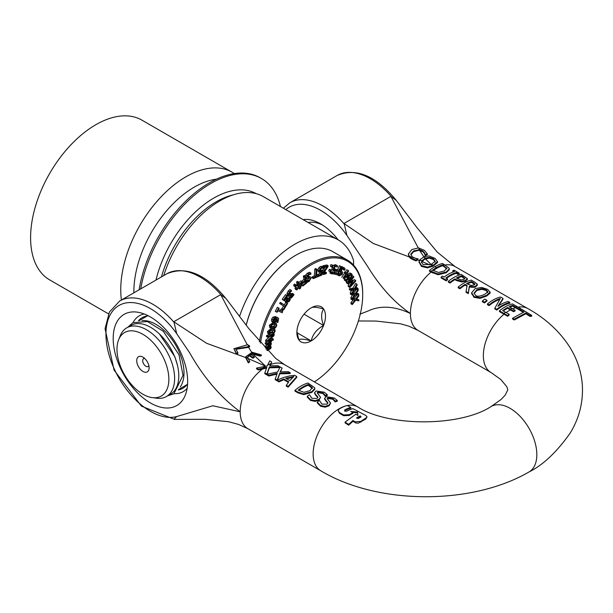 <?xml version="1.0" encoding="UTF-8"?>
<svg xmlns="http://www.w3.org/2000/svg" width="613" height="613" viewBox="0 0 613 613"><rect width="100%" height="100%" fill="white"/><g stroke="black" fill="none" stroke-linecap="round" stroke-linejoin="round"><path stroke-width="0.92" d="M142.921 371.44A8.758 5.057 60 0 1 136.73 360.712A8.758 5.057 60 0 1 142.921 357.134A8.758 5.057 60 0 1 149.12 367.861A8.758 5.057 60 0 1 142.921 371.44M144.668 358.429A4.536 2.621 -120 0 0 143.641 358.636A4.536 2.621 -120 0 0 142.952 362.268A4.536 2.621 -120 0 0 145.909 366.267A4.536 2.621 -120 0 0 148.177 366.49A4.536 2.621 -120 0 0 148.867 365.7M152.177 397.607L156.583 398.205A39.661 22.896 -120 0 0 166.407 396.527A39.661 22.896 -120 0 0 174.621 378.367A39.661 22.896 -120 0 0 157.303 338.46A39.661 22.896 -120 0 0 126.745 327.832A39.661 22.896 -120 0 0 120.378 335.495L118.692 339.61A36.68 21.179 60 0 1 161.265 353.701A36.68 21.179 60 0 1 152.177 397.607A36.68 21.179 60 0 1 142.921 394.236A36.68 21.179 60 0 1 118.692 339.61M126.745 327.832L130.921 325.419A39.661 22.896 60 0 1 161.48 336.047A39.661 22.896 60 0 1 178.789 375.961A39.661 22.896 60 0 1 170.575 394.113L166.407 396.527M180.276 386.941A39.661 22.896 -120 0 0 184.007 372.949A39.661 22.896 -120 0 0 155.963 324.377A39.661 22.896 -120 0 0 141.978 320.614M353.578 265.1L353.578 260.64A86.701 50.051 120 0 0 338.23 239.882A86.701 50.051 120 0 0 239.614 316.239M163.755 275.582A86.701 50.051 -60 0 1 263.23 196.581L338.23 239.882M308.239 222.565A40.764 23.539 60 0 1 322.66 225.117M249.629 361.18L247.468 357.494L245.683 356.835L248.326 362.145A34.956 20.183 -60 0 1 249.629 361.18L249.629 361.946A34.021 19.639 120 0 0 248.326 362.919L248.326 362.145M247.468 357.609L249.016 354.812A220.435 127.266 -120 0 0 252.893 357.486L254.196 356.735A220.435 127.266 60 0 1 250.319 354.061L252.939 353.394L260.065 355.356A34.88 20.137 -60 0 1 261.368 354.896L252.15 352.253L252.939 353.394M252.15 352.253L245.683 356.835M254.196 356.735L254.196 357.494L252.893 358.245A221.354 127.803 60 0 1 249.016 355.571L249.016 354.812M252.893 358.245L252.893 357.486M249.016 355.571L247.468 358.23M261.368 354.896L261.368 355.678A33.96 19.608 120 0 0 260.065 356.13L260.065 355.356M260.065 356.13L252.908 354.153L250.319 354.82M248.326 362.919L245.621 357.509M324.614 398.35L327.894 402.956L326.997 404.182L321.909 404.12L319.45 400.45A37.814 21.83 120 0 0 317.273 402.113L320.538 405.431L325.128 406.411L329.081 405.032L330.537 403.055L327.235 398.619L328.116 397.699L332.859 398.481L335.211 401.17A37.814 21.83 -60 0 1 337.28 400.45L334.246 397.975L326.131 396.726L324.614 398.35L324.614 399.178L324.614 398.488M337.28 400.45L337.28 401.224A36.895 21.302 120 0 0 335.211 401.929L335.211 401.17M335.211 401.929L335.081 401.094M335.081 401.86L332.859 399.255L328.116 398.458L327.334 399.025M327.809 403.323L324.614 399.109M325.618 400.994L325.618 400.235M330.537 403.055L329.081 405.791L325.128 407.178L320.538 406.212L317.273 402.879L317.273 402.113M268.831 375.248L277.26 373.302L275.237 378.941L278.969 381.094L283.796 378.987L288.777 381.861L286.309 385.339L288.141 386.397L296.784 376.543L294.654 375.309L289.719 375.899L283.444 377.524L277.222 380.075L279.758 373.095L290.263 372.781L288.394 371.7L280.118 371.838L282.118 368.076L280.126 366.926L277.643 371.968L266.954 374.168L268.831 375.248L268.831 376.022L266.954 374.941L266.954 374.168M276.946 374.106L268.831 376.022M288.371 382.382L283.796 379.738L278.969 381.876L275.237 379.715L275.237 378.941M278.969 381.876L278.969 381.094M283.796 379.738L283.796 378.987M296.784 376.543L296.784 377.324L288.141 387.171L286.309 386.113L286.309 385.339M288.141 387.171L288.141 386.397M293.903 376.451L289.78 380.619L285.75 378.29L293.903 376.451M290.263 372.781L290.263 373.555L279.758 373.846L277.52 379.937M279.758 373.846L279.758 373.095M282.118 368.076L280.486 371.807M292.845 377.363L286.593 378.78M519.671 309.389L524.046 311.971L512.552 318.247A793.03 457.857 -120 0 0 514.284 319.197L525.785 313.013L530.161 315.695A38.642 22.313 -60 0 1 531.701 315.35L521.219 308.975A37.899 21.884 120 0 0 519.671 309.389L519.671 310.163L523.195 312.239M531.701 315.35L531.701 316.147A37.7 21.769 120 0 0 530.161 316.477L525.785 313.795L514.284 319.963A773.391 446.517 60 0 1 512.552 319.021L512.552 318.247M514.284 319.963L514.284 319.197M525.785 313.795L525.785 313.013M530.161 316.477L530.161 315.695M442.448 276.111A37.814 21.83 120 0 0 441.115 277.153L446.172 280.072A37.814 21.83 -60 0 1 447.498 279.022L445.843 278.064A37.814 21.83 -60 0 1 456.218 272.57L457.88 273.528A37.814 21.83 -60 0 1 459.214 273.176L454.156 270.256A37.814 21.83 120 0 0 452.831 270.617L454.486 271.574A37.814 21.83 120 0 0 444.111 277.068L442.448 276.111M447.498 279.022L447.498 279.789A36.895 21.302 120 0 0 446.172 280.846L441.115 277.927L441.115 277.153M446.172 280.846L446.172 280.072M453.62 271.85L452.831 271.39L452.831 270.617M459.214 273.176L459.214 273.965A36.895 21.302 120 0 0 457.88 274.31L456.218 273.344A36.895 21.302 120 0 0 446.417 278.402M456.218 273.344L456.218 272.57M457.88 274.31L457.88 273.528M500.331 298.454L494.852 308.178L496.798 309.304A37.814 21.83 -60 0 1 509.84 302.408L508.223 301.473A37.814 21.83 120 0 0 497.902 306.316L502.974 298.439L500.507 297.021A37.814 21.83 120 0 0 487.465 303.918L489.082 304.853A37.814 21.83 -60 0 1 500.331 298.454M496.798 309.304L496.798 310.071A36.895 21.302 120 0 1 509.84 303.197L509.84 302.408M496.798 310.071L494.852 308.952L494.852 308.178M499.564 299.473A36.895 21.302 120 0 0 489.082 305.619L489.082 304.853M489.082 305.619L487.465 304.684L487.465 303.918M498.492 305.918L502.974 299.228L502.974 298.439M464.853 278.923L461.589 276.593L461.589 275.819L464.915 278.425M464.853 278.685L464.853 278.149L463.811 279.436L461.137 279.903L456.386 278.026A37.814 21.83 -60 0 1 461.589 275.819M456.379 279.72L461.635 281.191L465.673 280.463L467.236 278.486L461.359 274.417A37.814 21.83 120 0 0 448.318 281.313L450.049 282.309A37.814 21.83 -60 0 1 454.907 278.869L456.379 279.72L456.379 280.47L454.907 279.62L454.907 278.869M467.236 279.267L465.673 281.221L461.635 281.949L456.379 280.47M454.907 279.62A36.895 21.302 120 0 0 450.049 283.083L450.049 282.309M467.328 279.689L467.236 278.486M450.049 283.083L448.318 282.08L448.318 281.313M461.589 276.593A36.895 21.302 120 0 0 457.076 278.425M350.805 407.484L350.805 408.258A37.025 21.378 120 0 0 344.728 410.679L344.728 409.928A37.945 21.907 -60 0 1 350.805 407.484L347.226 405.477A37.822 21.838 120 0 0 339.372 408.909L338.192 410.71L339.372 412.472L343.655 414.963L349.372 414.656A38.496 22.221 -60 0 1 352.942 412.649A2716.333 1568.284 60 0 1 350.797 411.453L357.532 412.105L357.938 415.445L355.801 414.25L345.088 422.104L348.659 424.388L352.942 420.526L355.088 421.859L360.796 421.415L366.88 417.307L366.949 416.641L365.8 415.476L352.942 408.664A38.09 21.991 120 0 0 346.874 411.147M346.874 411.154L344.728 411.154M360.942 416.357L360.942 416.978A39.799 22.98 120 0 0 358.513 418.403L357.371 418.441A632.103 364.95 -120 0 0 356.513 417.936L360.084 415.882L360.942 416.365M360.942 417.116L360.084 416.633L357.126 418.296M360.084 416.633L360.084 415.882M338.192 410.71L339.372 413.231L343.655 415.729L349.372 415.407A37.554 21.685 120 0 1 352.942 413.407L352.942 412.649M357.846 415.399L357.532 412.871L352.383 412.334M357.532 412.871L357.532 412.105M366.98 416.878L365.8 419.047L358.276 423.162L355.961 423.016L352.942 421.292L348.659 425.192L345.088 422.901L345.088 422.104M348.659 425.192L348.659 424.388M352.942 421.292L352.942 420.526M474.615 282.064L471.251 280.126A37.814 21.83 120 0 0 458.21 287.022L459.942 288.026A37.814 21.83 -60 0 1 465.129 284.386L467.121 285.535L466.049 291.55L468.301 292.853L469.336 286.256C473.313 286.715 475.496 286.616 475.872 285.964L477.243 284.156L474.615 282.064M466.983 286.21L465.129 285.137A36.895 21.302 120 0 0 459.942 288.792L458.21 287.796L458.21 287.022M459.942 288.792L459.942 288.026M465.129 285.137L465.129 284.386M474.837 283.865L473.926 284.976L471.136 285.474L466.577 283.581A37.814 21.83 -60 0 1 471.481 281.536L474.837 283.865M474.837 284.639L471.481 282.309L471.481 281.536M477.243 284.938L475.872 286.723C475.489 287.374 473.313 287.466 469.336 287.007L468.301 293.619L466.049 292.324L466.049 291.55M468.301 293.619L468.301 292.853M469.336 287.007L469.336 286.256M477.351 285.382L477.243 284.156M471.481 282.309A36.895 21.302 120 0 0 467.275 283.98M413.859 257.828L409.155 256.18L410.856 257.858L416.035 260.127A33.378 19.271 -60 0 1 417.576 259.176L412.373 256.977L410.833 254.127L413.568 250.947L419.667 249.629L422.901 250.985L424.709 253.115L425.23 254.824A33.117 19.126 -60 0 1 427.322 253.889L424.395 250.342L418.74 247.966L419.667 249.629M417.576 259.176L418.104 258.87A220.435 127.266 60 0 1 417.982 258.778L415.315 258.349M418.74 247.966A7.877 5.096 8.2 0 0 418.357 247.943L411.76 249.56L408.373 254.165M408.373 253.721L409.155 256.18M425.23 254.824L425.23 255.583A32.167 18.574 120 0 1 427.322 254.663L427.322 253.889M425.23 255.583L425.093 254.724M425.093 255.483L424.709 253.882L422.901 251.751L418.679 250.303L418.679 249.545M418.104 258.87L417.599 259.92A32.397 18.704 120 0 0 416.035 260.885L410.856 258.625L409.124 256.893L408.373 254.479M418.679 250.303L413.568 251.705L410.833 254.885M413.56 260.104L413.56 259.345M416.035 260.885L416.035 260.127M487.718 291.888L484.845 294.255C480.255 296.408 477.167 296.784 475.596 295.389L474.033 293.144L476.929 289.681L481.941 288.547L486.186 289.78L487.764 291.581M487.718 292.654L486.186 290.554L481.941 289.313L476.929 290.439L474.064 293.52M490.116 293.06L490.116 292.286L487.68 289.39L481.718 287.428L475.121 288.639L471.65 292.746L474.087 296.577L480.063 297.604L486.653 295.297L490.132 292.094L490.116 293.06L486.653 296.048L480.063 298.362L474.087 297.343L471.65 293.504M471.65 292.746L471.635 293.834M437.544 262.525L437.544 261.751L435.1 258.402L429.138 255.95L424.234 256.579L425.43 258.096L429.361 257.337L433.613 258.855L435.146 261.284L431.529 264.165L433.115 265.383L437.559 261.552L437.544 262.525L433.115 266.134A14.543 8.59 -178.8 0 1 432.747 266.31L427.491 267.866L421.506 266.44L419.077 262.211M435.192 261.705L435.146 261.284M432.747 265.559L430.686 264.555L423.024 264.548L421.46 262.103L421.844 260.793L419.629 259.943L419.077 261.452L421.506 265.674L427.491 267.099L432.747 265.559A14.543 8.59 1.2 0 0 433.115 265.383M431.529 264.165L430.686 264.555M421.844 260.793L425.43 258.096M424.234 256.579L419.629 259.943M419.077 261.452L419.062 262.54M435.146 262.05L433.613 259.628L429.361 258.096L424.349 259.406L421.491 262.471M484.868 299.075A37.814 21.83 120 0 0 482.37 300.975L484.462 302.186A37.814 21.83 -60 0 1 486.96 300.286L484.868 299.075M486.96 300.286L486.96 301.044A36.895 21.302 120 0 0 484.462 302.952L482.37 301.742L482.37 300.975M484.462 302.952L484.462 302.186M444.103 264.456A107.329 61.967 60 0 1 442.502 263.506A37.761 21.8 120 0 0 434.923 266.617L436.494 267.567L434.855 266.655A37.761 21.8 120 0 0 429.46 270.41A123.979 71.583 -120 0 0 431.062 271.352L438.126 273.996L446.256 271.988L449.268 268.931L449.107 268.21L444.103 264.456A37.814 21.83 120 0 0 436.494 267.567A37.814 21.83 120 0 0 431.062 271.352M446.808 268.931L446.716 267.942L444.463 270.931L438.487 272.463L432.694 270.249A37.814 21.83 -60 0 1 442.732 264.931L446.869 268.548M446.716 268.709L442.732 265.713A36.895 21.302 120 0 0 433.268 270.586M442.732 265.713L442.732 264.931M449.268 268.931L449.268 269.705L446.256 272.739L438.126 274.762L431.062 272.118A123.65 71.392 60 0 1 429.46 271.176L429.46 270.41M438.126 274.762L438.126 273.996M512.483 303.933A37.814 21.83 120 0 0 499.442 310.829L507.602 315.503A37.906 21.884 -60 0 1 509.142 314.3A793.107 457.903 60 0 1 505.556 312.262L502.721 310.622A37.814 21.83 -60 0 1 507.556 307.519L510.399 309.159A3298.76 1904.553 60 0 1 513.556 310.967A37.876 21.869 -60 0 1 515.096 310.193A1305.192 753.553 -120 0 0 511.939 308.385L509.104 306.745A37.814 21.83 -60 0 1 512.675 305.351L515.51 306.99A549.876 317.473 60 0 1 519.104 309.059A37.883 21.869 -60 0 1 520.644 308.646A439.46 253.728 -120 0 0 517.058 306.569L512.483 303.933M509.142 314.3L509.142 315.067A36.979 21.348 120 0 0 507.602 316.27L499.442 311.596L499.442 310.829M506.139 312.592A36.895 21.302 -60 0 1 509.449 310.446A36.895 21.302 -60 0 1 510.399 309.91A3218.503 1858.21 -120 0 1 513.556 311.718A36.956 21.332 120 0 1 515.096 310.952L515.096 310.193M519.671 309.672A36.956 21.34 120 0 0 519.104 309.833A535.739 309.312 -120 0 0 515.51 307.764L512.675 306.125A36.895 21.302 120 0 0 509.84 307.167M512.675 306.125L512.675 305.351M519.104 309.833L519.104 309.059M520.644 309.121L520.644 308.646M507.602 316.27L507.602 315.503M510.399 309.91L507.556 308.278A36.895 21.302 120 0 0 503.296 310.96M507.556 308.278L507.556 307.519M513.556 311.718L513.556 310.967M511.939 308.385A37.814 21.83 120 0 0 510.399 309.159M505.556 312.262A37.814 21.83 120 0 0 504.009 313.465M517.058 306.569A37.814 21.83 120 0 0 515.51 306.99M262.87 368.061L266.854 367.294L264.824 372.934L266.808 374.083L269.345 367.08L279.85 366.766L277.98 365.685L269.705 365.831L271.705 362.045L269.712 360.827L267.23 365.953L256.548 368.068L258.418 369.218L262.87 368.061A37.814 21.83 120 0 1 265.751 366.153M266.532 368.099L258.418 369.991L256.548 368.842L256.548 368.068M258.418 369.991L258.418 369.218M266.954 374.39L266.808 374.857L264.824 373.708L264.824 372.934M266.808 374.857L266.808 374.083M279.766 367.539L269.345 367.838L267.038 374.145M269.345 367.838L269.345 367.08M279.85 367.386L279.85 366.766M245.621 357.548L206.581 343.28L173.747 321.748A45.002 12.881 54.4 0 0 174.061 322.338A66.403 38.343 -120 0 0 119.696 301.014L166.912 273.758C186 265.72 205.707 274.019 226.051 298.646L249.184 329.089L275.658 358.367L284.746 364.781A36.895 21.302 120 0 0 284.716 364.773A36.895 21.302 120 0 0 270.762 364.451L271.705 362.045M270.762 364.451L270.08 365.8M312.331 388.527L312.392 388.144M312.239 387.523L309.986 390.642L304.002 392.305L298.217 390.121A37.814 21.83 -60 0 1 308.255 384.489L312.239 387.523M312.239 388.282L308.255 385.255L308.255 384.489M297.979 392.075L303.65 393.875L311.772 391.699L314.791 388.489L314.63 387.745L308.025 383.033A37.814 21.83 120 0 0 294.976 390.343L297.979 392.075L297.979 392.849L294.976 391.117L294.976 390.343M314.791 388.489L314.791 389.263L311.772 392.45L303.65 394.649L297.979 392.849M303.65 394.649L303.65 393.875M308.255 385.255A36.895 21.302 120 0 0 298.776 390.45M249.629 345.901L247.706 344.713L248.633 346.452A28.803 16.628 -60 0 1 249.629 345.901L249.629 346.667A27.784 16.045 120 0 0 248.587 347.234L248.633 346.452M247.706 344.713L233.882 348.736L236.587 353.41L237.89 352.651L235.729 348.927L248.326 346.629M237.89 352.651L237.89 353.417L236.587 354.168L233.882 348.736M236.587 354.168L236.587 353.41M248.326 347.387L235.752 349.318M317.825 397.553L315.634 395.224L315.634 394.473L317.902 397.186L317.005 398.412L311.925 398.35L309.458 394.68A37.814 21.83 120 0 0 307.282 396.343L310.546 399.668L315.136 400.641L319.089 399.27L320.545 397.285L317.243 392.856L318.124 391.929L322.875 392.718L325.219 395.4A37.814 21.83 -60 0 1 327.288 394.68L324.254 392.205L316.139 390.964L314.63 392.588L314.63 393.408L314.63 392.726M320.545 397.285L319.089 400.021L315.136 401.415L310.546 400.442L307.282 397.117L307.282 396.343M327.288 394.68L327.288 395.462A36.895 21.302 120 0 0 325.219 396.159L322.875 393.485L318.124 392.688L317.342 393.262M314.63 392.588L315.634 394.473M315.634 395.224L314.63 393.339M325.089 396.09L325.089 395.324M325.219 396.159L325.219 395.4M429.813 264.9L421.851 261.536M409.124 256.893L373.371 243.499L343.962 223.477A45.002 12.881 54.4 0 0 344.276 224.067L346.904 235.4L367.593 266.371C380.06 286.784 394.328 302.493 410.404 313.504C394.32 305.948 380.052 305.182 367.601 311.212L359.846 314.155M419.637 260.686L417.599 259.92M344.276 224.067A66.403 38.343 -120 0 0 289.918 202.742L337.135 175.479C356.214 167.449 375.93 175.747 396.274 200.374L391.5 196.804A45.002 44.749 -57.3 0 0 390.918 196.367L418.25 247.936M425.414 258.855L431.529 264.923M252.908 354.153L265.559 366.176L247.537 358.253M225.852 298.393L221.278 295.075A45.002 44.749 -57.3 0 0 220.703 294.638L247.108 344.445M248.587 347.234L251.652 352.329M490.798 406.703A37.814 21.83 60 0 1 491.159 406.488A37.814 21.83 60 0 1 491.228 406.45A37.814 21.83 60 0 1 528.973 428.242A37.814 21.83 60 0 1 529.111 471.903A37.814 21.83 60 0 1 528.927 472.01C471.527 505.296 377.754 505.066 320.676 470.73A36.895 21.302 120 0 1 315.151 441.13A36.895 21.302 120 0 1 339.227 408.718A36.895 21.302 120 0 1 345.77 405.898M133.067 322.591A43.807 25.294 60 0 1 144.231 313.994M187.134 388.305A43.807 25.294 60 0 1 174.107 393.676M150.423 402.948A52.649 30.397 -120 0 0 185.203 395.377A52.649 30.397 -120 0 0 176.751 344.759A52.649 30.397 -120 0 0 137.136 312.132A52.649 30.397 -120 0 0 113.811 346.621A52.649 30.397 -120 0 0 150.423 402.948M174.061 419.146L176.69 416.572L212.803 405.768L240.189 411.783A36.895 21.302 120 0 0 247.828 428.671A36.895 21.302 120 0 0 247.882 428.702M174.061 322.338L176.69 333.679L189.632 352.751C203.731 377.677 220.58 397.354 240.189 411.783A36.895 21.302 120 0 1 262.87 368.819M138.408 320.791A40.764 23.539 60 0 1 142.109 317.687A40.764 23.539 60 0 1 148.315 315.825M187.593 383.845A40.764 23.539 60 0 1 182.873 388.297A40.764 23.539 60 0 1 178.329 389.945M338.131 239.821A46.297 26.734 -120 0 0 320.637 223.875A46.297 26.734 -120 0 0 303.151 219.63M419.606 250.388L424.211 257.345M311.182 340.897A20.237 11.685 -60 0 1 298.792 339.786C300.339 338.667 304.469 339.035 311.182 340.897C312.73 334.269 316.86 329.127 323.572 325.48A20.237 11.685 -60 0 1 311.182 340.897L297.021 332.721M323.572 308.96A20.237 11.685 -60 0 1 323.572 325.48C320.99 318.484 320.99 312.975 323.572 308.96C316.86 307.098 312.73 306.73 311.182 307.856A20.237 11.685 -60 0 1 323.572 308.96M296.907 331.487L298.792 339.786A20.237 11.685 -60 0 1 296.876 332.637A20.237 11.685 -60 0 1 298.792 323.266A20.237 11.685 -60 0 1 311.182 307.856L311.182 307.856M267.352 350.667L270.708 348.559L271.207 347.134L270.486 345.747L271.429 343.809L270.869 342.537L271.467 341.288L266.594 343.648L266.525 344.629L270.172 342.866L270.67 343.931L270.272 344.92L266.371 346.966L266.303 347.954L269.935 346.184L270.448 347.257L270.049 348.245L266.716 350.015M270.747 340.866L271.467 341.288M266.525 344.629L265.222 343.878L265.291 342.889L267.191 341.97M265.291 342.889L266.594 343.648M265.812 349.065L268.739 347.494L270.049 348.245M268.739 347.494L269.138 346.506M266.371 346.966L265.061 346.215L265 347.203L266.303 347.954M265.061 346.215L268.969 344.169L270.272 344.92M268.969 344.169L269.368 343.18M339.64 274.862L338.882 273.398L338.184 274.685L339.318 275.904L342.2 274.379L342.69 272.762L341.617 270.869L341.709 269.345L343.51 268.517L344.468 270.31L345.203 268.961L343.977 267.559L342.322 267.689L340.951 269.191L340.79 271.697L341.533 272.601L341.472 274.164L339.709 274.908M338.016 275.153L339.318 275.904M338.483 274.195L340.169 273.413L340.23 271.85L339.479 270.938L340.79 271.697M341.02 266.931L342.675 266.808M342.82 268.394L343.119 269.536L344.422 270.287M333.487 269.061L334.675 268.984L335.978 269.735L334.024 269.329L335.02 266.747L336.031 266.326L337.234 267.184L337.709 265.988L335.955 264.87M334.054 269.391L334.79 269.82L334.024 269.329M337.181 267.176L335.449 265.904M337.709 265.988L336.43 265.352L334.729 266.027L333.434 267.988L333.204 270.08L334.821 270.754L333.932 273L331.579 272.739L331.181 273.72L334.261 274.065L335.978 269.735M332.982 265.743L335.127 264.601L336.407 265.237M332.989 269.996L331.894 269.329L332.246 266.962M331.894 269.329L334.292 270.747M331.181 273.72L329.878 272.969L330.269 271.98L332.621 272.241L333.349 270.417M332.621 272.241L333.932 273M330.269 271.98L331.579 272.739M348.222 270.448L346.452 273.061L345.977 272.624L345.418 273.444L345.893 273.873L343.065 278.041L343.556 278.486L348 276.21L348.728 275.145L346.966 273.528L348.736 270.923L346.92 269.697L345.226 272.187M346.406 274.348L347.747 275.574L344.391 277.314L346.406 274.348M345.893 275.107L346.445 274.823L347.747 275.574M343.556 278.486L343.065 278.041M341.763 277.283L344.59 273.122L345.893 273.873M344.59 273.122L345.418 273.444M344.115 272.685L344.667 271.873L345.977 272.624M332.177 265.36L331.633 266.969L332.575 266.954L333.12 265.345L330.874 264.609L333.12 265.345M331.633 266.969L330.33 266.218L330.874 264.609M351.969 274.088L350.682 273.773L348.966 275.153L347.916 277.459L348.253 278.746L349.356 279.168L346.498 280.264L346.199 279.49L345.479 280.409L345.793 281.015L347.847 281.359L350.544 278.854L352.214 275.72L351.969 274.088L350.352 273.061M346.95 277.988L348.567 279.03L346.95 277.988L346.613 276.708M344.491 280.264L346.261 281.428L344.491 280.264L344.177 279.658L345.479 280.409M349.464 275.72L351.356 274.869L351.471 275.827L349.885 278.478L348.973 278.08L348.728 277.268L349.464 275.72M348.835 277.873L349.885 278.478L348.973 278.08M348.582 277.727L350.161 275.076L351.471 275.827M346.276 279.827L347.862 278.624M347.655 274.402L349.372 273.023L350.659 273.337M344.177 279.658L344.889 278.739L346.199 279.49M318.262 271.689L319.565 272.44L321.557 272.187L321.212 274.356L316.492 276.218L316.998 269.306L315.687 268.555L314.829 268.969L314.323 275.873L312.14 276.907L312.071 277.835L313.381 278.586L321.886 275.022L322.545 270.839L320.262 271.459L320.086 270.417L321.618 268.165L323.204 268.249L323.388 267.099L321.787 267.222L320.093 268.555L319.22 270.708L319.664 272.501L318.262 271.689L317.909 269.958L318.783 267.804L320.484 266.463L322.086 266.349L323.388 267.099M319.948 270.716L321.243 270.088L322.545 270.839M322.522 268.08L323.066 268.226M317.427 274.463L319.909 273.605L320.063 272.624M319.909 273.605L321.212 274.356M316.592 274.793L317.365 274.425L318.668 275.176M316.998 269.306L316.132 269.72L315.626 276.624L313.442 277.658L313.381 278.586M314.829 268.969L316.132 269.72M314.323 275.873L315.626 276.624M312.14 276.907L313.442 277.658M356.191 299.412L358.774 296.056L358.766 294.914L355.479 299.205L352.682 298.815L355.264 294.93L358.758 294.83L358.643 293.826L355.869 293.941L358.253 290.378L358.138 289.313L355.096 293.872L352.123 293.956L354.46 289.895L358.122 289.236L357.9 288.309L354.996 288.869L357.157 285.145L356.927 284.164L354.184 288.922L350.582 289.574L350.805 290.501L353.655 289.949L351.533 293.604L351.778 294.976L354.506 294.861L352.161 298.355L352.253 299.834L354.82 300.148L352.283 303.435L352.291 304.577L355.532 300.347L358.82 300.814L358.804 299.734L356.191 299.412M350.805 290.501L349.502 289.75L349.28 288.823L352.881 288.171L355.624 283.405L356.927 284.164M355.655 287.742L356.597 287.558L357.9 288.309M352.59 293.152L355.096 293.872M353.793 293.114L356.145 289.589M356.421 293.114L358.643 293.826M353.027 298.293L355.479 299.205M354.176 298.454L356.904 294.884M351.701 294.324L350.398 293.573L350.23 292.853L351.533 293.604M350.23 292.853L351.693 290.324M349.28 288.823L350.582 289.574M352.881 288.171L354.184 288.922M352.245 299.136L350.942 298.378L350.851 297.596L352.161 298.355M350.851 297.596L352.636 294.937M350.398 293.573L350.467 294.225L351.778 294.976M356.605 298.868L358.804 299.734M352.283 303.435L350.981 302.684L350.988 303.826L352.291 304.577M350.981 302.684L353.103 299.933M350.942 298.378L350.95 299.075L352.253 299.834M307.067 281.129L307.151 282.271L309.121 281.436L311.151 277.904L310.63 276.884L308.316 277.444L307.427 276.877L308.791 274.701L310.929 274.241L310.837 273.038L308.661 273.919L307.013 275.712L306.538 277.635L306.99 278.586L309.327 278.064L310.262 278.608L308.998 280.647L307.067 281.129L306.324 280.693M306.546 281.919L307.151 282.271M307.006 276.685L309.327 276.134M308.209 276.225L309.511 276.976M307.435 276.93L308.316 277.444L307.427 276.877M305.236 276.884L305.711 274.961L307.358 273.16L309.534 272.287L310.837 273.038M309.327 278.064L310.262 278.608L309.32 278.064M305.826 280.333L307.695 279.888L308.952 277.858M306.308 280.608L307.128 281.083M348.743 282.762L353.862 277.13L353.502 276.425L347.563 282.968L348.061 283.942L352.023 281.589L349.387 286.547L349.877 287.512L355.816 280.976L355.479 280.317L350.36 285.949L353.149 280.746L352.927 280.317L348.743 282.762M349.877 287.512L348.567 286.761L348.084 285.796L349.387 286.547M348.084 285.796L349.525 283.076M347.563 282.968L346.261 282.21L346.759 283.191L348.061 283.942M352.222 275.689L353.502 276.425M346.261 282.21L346.82 281.597M351.647 279.574L352.927 280.317M353.134 280.716L354.176 279.566L355.479 280.317M300.477 288.263L302.309 282.524L302.04 281.658L299.282 284.202L298.646 282.095L297.834 282.838L298.477 284.945L297.734 285.635L297.933 286.294L298.677 285.604L299.703 288.976L300.477 288.263M298.822 282.677L300.738 280.907L302.04 281.658M297.933 286.294L296.631 285.543L296.431 284.876L297.175 284.194L296.531 282.087L297.336 281.344L298.646 282.095M296.531 282.087L297.834 282.838M300.217 287.259L299.489 284.861L301.588 282.922L300.217 287.259M297.175 284.194L298.477 284.945M296.431 284.876L297.734 285.635M299.703 288.976L298.401 288.225L297.788 286.21M338.483 271.436L337.38 273.773L334.951 273.084L334.491 274.065L337.617 274.953L341.51 266.663L340.82 266.471L338.943 270.456L336.614 269.797L336.146 270.777L338.483 271.436M335.196 269.283L337.64 269.705L339.51 265.713L341.51 266.663M334.813 272.662L337.38 273.773M336.077 273.023L337.02 271.023M335.671 270.502L336.146 270.777M335.303 269.046L336.614 269.797M337.64 269.705L338.943 270.456M339.51 265.713L340.82 266.471M294.93 285.781L295.389 286.853L296.363 285.85L295.903 284.777L294.93 285.781L293.627 285.03L294.6 284.026L295.903 284.777M295.389 286.853L294.087 286.102L293.627 285.03M330.989 271.666L331.533 270.049L330.591 270.072L330.047 271.682L330.989 271.666M330.047 271.682L328.744 270.931L329.281 269.314L331.533 270.049M329.281 269.314L330.591 270.072M288.953 297.075L291.367 298.056L294.01 294.715L293.55 294.056L291.635 296.937L290.983 296.807L291.834 294.286L291.466 293.773L290.179 295.06L289.367 294.815L289.175 293.704L289.842 292.378L291.627 290.922L291.16 290.263L289.42 291.903L288.332 294.064L288.57 295.727L289.566 296.094L290.57 295.489L290.531 298.087L288.953 297.075L288.792 295.979M288.263 295.336L287.267 294.976L287.03 293.305L288.118 291.152L289.857 289.512L291.16 290.263M287.267 294.976L289.566 296.094M290.945 295.673L292.24 293.305L293.55 294.056M292.194 293.359L293.504 294.117M291.819 294.317L293.129 295.068M290.838 296.477L291.635 296.937L290.983 296.807M288.876 294.309L290.164 293.014L291.466 293.773M289.206 294.501L290.179 295.06L289.367 294.815M327.909 266.893L328.185 265.713L324.346 266.54L324.116 267.506L327.173 266.847L323.863 270.954L323.151 272.693L323.518 274.501L326.185 273.727L326.461 272.54L324.76 273.597L324.078 273.421L324.009 272.448L327.909 266.893M323.963 273.137L324.76 273.597L324.078 273.421M323.518 274.501L322.101 273.666M322.292 270.685L322.561 270.203L323.863 270.954M322.561 270.203L323.725 268.601L325.028 269.352M323.725 268.601L324.752 267.368M324.346 266.54L323.043 265.789L322.813 266.755L324.116 267.506M323.043 265.789L326.882 264.962L328.185 265.713M323.449 272.839L324.4 272.387L325.702 273.145M324.4 272.387L325.112 271.797L326.415 272.555M325.112 271.797L326.461 272.54M284.83 306.845L283.214 309.488L283.735 309.841L287.604 303.527L287.083 303.167L285.466 305.803L281.589 303.136L280.953 304.186L284.83 306.845L279.643 303.427L280.287 302.385L281.589 303.136M283.735 309.841L281.911 308.73L283.52 306.094M281.911 308.73L283.214 309.488M284.225 304.952L285.781 302.416L287.083 303.167M279.643 303.427L280.953 304.186M305.397 280.953L305.734 282.838L302.753 285.214L302.899 286.01L306.73 282.953L305.519 276.256L304.669 276.938L305.251 280.164L302.393 282.432L302.538 283.229L305.397 280.953M301.504 281.352L303.948 279.405L303.358 276.179L304.209 275.505L305.519 276.256M301.535 284.938L302.899 286.01M301.65 284.578L302.753 285.214M301.772 284.21L304.431 282.087L305.734 282.838M302.155 283.007L302.538 283.229M303.948 279.405L305.251 280.164M303.358 276.179L304.669 276.938M275.919 321.587L277.873 322.461L278.616 318.561L277.888 317.726L276.67 317.319L274.249 317.955L272.984 319.733L272.739 321.679L273.804 322.668L275.597 321.955L276.915 318.576L277.375 318.76M275.881 321.626L277.16 322.361M272.501 321.909L271.436 320.928L271.682 318.982L272.938 317.205L275.367 316.569L277.819 317.687M272.938 317.205L274.249 317.955M272.938 320.768L274.141 320.331L275.444 321.082L273.789 321.373M274.141 320.331L275.076 317.749M273.513 321.097L274.241 321.519L273.59 319.825L274.333 318.821L276.042 318.431L276.072 320.04L275.444 321.082M272.019 321.756L273.804 322.668M276.915 318.576L277.766 321.281L277.183 322.315M297.711 288.991L297.251 287.911L296.278 288.922L296.738 289.995L297.711 288.991M296.738 289.995L295.435 289.244L294.976 288.171L295.949 287.16L297.251 287.911M294.976 288.171L296.278 288.922M272.816 328.591L275.329 327.894L276.777 325.84L276.379 323.526L274.624 323.204L272.103 323.902L270.662 325.963L270.724 327.978L272.816 328.591M274.639 322.591L276.379 323.526M271.207 326.675L273.796 326.346L274.823 325.105L274.624 323.856M273.206 327.442L271.513 327.181L271.314 325.947L272.371 324.675L275.934 324.614L276.126 325.855L275.099 327.104L273.206 327.442M271.076 328.277L269.766 327.518L269.36 325.212L273.237 322.453M285.313 301.88L286.616 302.63L289.244 301.466L290.363 299.313L289.811 298.761L288.846 300.945L288.049 301.703L287.305 301.588L287.321 295.995L286.777 295.443L283.528 300.056L283.972 300.508L286.562 296.83L286.118 301.473L286.846 302.814L285.313 301.88L284.815 300.722L286.118 301.473M287.022 301.106L288.049 301.703L287.305 301.588M284.953 299.113L286.164 299.811M284.815 300.722L284.861 299.06M283.528 300.056L282.67 299.757L283.972 300.508M282.225 299.305L285.474 294.692L286.777 295.443M286.746 300.945L288.171 299.006L289.474 299.757M288.171 299.006L288.47 298.064L289.773 298.822M288.47 298.064L289.811 298.761M271.268 334.422L273.835 333.388L275.16 331.235L274.754 329.212L272.67 329.081L270.088 330.116L268.77 332.277L269.015 334.169L271.268 334.422M269.375 332.637L272.218 331.924L273.252 330.108M269.613 333.204L269.452 332.169L270.44 330.805L274.164 330.2L274.478 331.342L273.521 332.675L269.689 333.25M269.184 334.292L267.881 333.533L267.467 331.526L271.222 328.353M279.183 308.285L278.685 308.063L276.586 312.032L277.084 312.255L277.85 310.806L282.264 312.745L282.915 309.917L282.463 309.718L281.681 311.197L278.402 309.764L279.183 308.285L277.382 307.312L278.685 308.063M277.382 307.312L275.275 311.281L276.586 312.032M278.478 309.611L281.681 311.197M280.379 310.446L281.16 308.967L282.463 309.718M281.16 308.967L282.915 309.917M268.348 340.652L273.973 335.794L274.249 334.246L267.896 336.223L267.712 337.234L273.191 335.533L267.061 340.859L266.847 342.077L273.199 340.1L273.383 339.089L268.348 340.652M273.344 333.725L274.249 334.246M267.712 337.234L266.41 336.483L266.594 335.472L269.774 334.483M266.594 335.472L267.896 336.223M266.847 342.077L265.544 341.326L265.758 340.108L269.812 336.583M265.758 340.108L267.061 340.859M270.44 338.843L272.08 338.338L273.383 339.089M260.471 343.15A72.863 42.067 -60 0 1 315.749 262.479A72.863 42.067 -60 0 1 362.704 294.631A72.863 42.067 -60 0 1 314.392 381.899M323.572 325.48L304.033 314.193M295.658 255.322A73.414 42.389 120 0 0 295.527 255.391A73.414 42.389 120 0 0 246.204 325.135M246.25 325.196A73.782 42.603 -60 0 1 295.795 255.246A73.782 42.603 -60 0 1 332.683 251.591L347.425 260.096A73.782 42.603 120 0 0 295.366 275.107A73.782 42.603 120 0 0 259.353 341.839M362.704 294.631L362.704 293.872A73.782 42.603 120 0 0 347.425 260.096M108.539 313.879L49.699 279.911A92.234 53.247 -60 0 1 46.251 179.709A92.234 53.247 -60 0 1 141.932 120.156L232.082 172.207A92.234 53.247 -60 0 1 234.258 173.586M121.405 300.025A92.234 53.247 -60 0 1 136.4 231.76A92.234 53.247 -60 0 1 232.082 172.207M133.872 292.83A85.445 49.331 -60 0 1 148.361 238.051A85.445 49.331 -60 0 1 216.351 179.195M140.714 288.884A101.451 58.572 -60 0 1 190.681 198.443A101.451 58.572 -60 0 1 261.475 178.529A101.451 58.572 -60 0 1 280.447 206.52M139.128 289.796A101.451 58.572 -60 0 1 188.735 198.283A101.451 58.572 -60 0 1 260.173 177.77L261.475 178.529M332.859 399.255L332.859 398.481M328.116 398.458L328.116 397.699M327.388 402.703L327.388 401.952M329.081 405.791L329.081 405.032M325.128 407.178L325.128 406.411M320.538 406.212L320.538 405.431M463.03 277.428L463.03 276.655M461.635 281.949L461.635 281.191M465.673 281.221L465.673 280.463M349.372 415.407L349.372 414.656M343.655 415.729L343.655 414.963M339.372 413.231L339.372 412.472M355.088 422.618L355.088 421.851M360.796 422.173L360.796 421.415M365.8 419.047L365.8 418.296M473.205 283.306L473.205 282.532M475.872 286.723L475.872 285.964M424.709 253.882L424.709 253.115M422.901 251.751L422.901 250.985M410.856 258.625L410.856 257.858M413.568 251.705L413.568 250.947M486.186 290.554L486.186 289.78M481.941 289.313L481.941 288.547M480.063 298.362L480.063 297.604M486.653 296.048L486.653 295.297M474.087 297.343L474.087 296.577M476.929 290.439L476.929 289.681M433.613 259.628L433.613 258.855M429.361 258.096L429.361 257.337M424.349 259.406L424.349 258.655M434.073 265.644L434.073 264.893M427.491 267.866L427.491 267.099M421.506 266.44L421.506 265.674M446.256 272.739L446.256 271.988M432.456 272.931L432.456 272.157M444.057 266.471L444.057 265.697M270.762 363.693A37.814 21.83 120 0 0 267.59 365.126M309.573 386.021L309.573 385.248M311.772 392.45L311.772 391.699M310.546 400.442L310.546 399.668M315.136 401.415L315.136 400.641M319.089 400.021L319.089 399.27M317.396 396.94L317.396 396.182M318.124 392.688L318.124 391.929M322.875 393.485L322.875 392.718M431.062 272.118A36.895 21.302 120 0 0 410.404 313.504A36.895 21.302 120 0 0 418.02 330.384A36.895 21.302 120 0 0 418.043 330.399L490.998 372.512A36.895 21.302 -60 0 1 490.959 372.497A36.895 21.302 -60 0 1 483.358 355.624A36.895 21.302 -60 0 1 504.016 314.239M343.962 223.477L390.918 196.367M358.015 407.093A36.895 21.302 120 0 0 357.67 406.886A36.895 21.302 120 0 0 357.655 406.879A36.895 21.302 120 0 0 347.326 405.53M518.077 307.159A36.895 21.302 -60 0 1 527.778 308.554M527.893 308.615L454.938 266.494A36.895 21.302 120 0 0 454.884 266.463A36.895 21.302 120 0 0 445.115 265.038M512.683 308.806A36.895 21.302 -60 0 1 515.51 307.764M176.69 416.572A62.901 36.32 60 0 1 117.405 375.302A62.901 36.32 60 0 1 117.405 306.485A62.901 36.32 60 0 1 176.69 333.679M285.819 209.623A62.901 36.32 60 0 1 346.904 235.4M173.747 321.748L220.703 294.638M166.912 273.758A66.403 38.343 60 0 1 221.278 295.075M337.135 175.479A66.403 38.343 60 0 1 391.5 196.804M267.659 348.176L268.969 348.927M269.214 346.544L270.448 347.257M267.889 344.851L269.191 345.602M269.444 343.226L270.67 343.931M340.169 273.413L341.472 274.164M340.23 271.85L341.533 272.601M340.46 268.908L340.951 269.191M341.311 267.099L342.322 267.689M335.127 264.601L336.43 265.352M333.426 265.268L334.729 266.027M332.123 267.237L333.434 267.988M348.943 277.283L350.245 278.034M346.805 276.823L347.916 277.459M348.36 274.808L348.966 275.153M349.372 273.023L350.682 273.773M320.047 270.777L321.25 271.475M320.484 266.463L321.787 267.222M318.783 267.804L320.093 268.555M317.909 269.958L319.22 270.708M307.358 273.16L308.661 273.919M305.711 274.961L307.013 275.712M305.672 277.137L306.538 277.635M307.695 279.888L308.998 280.647M288.118 291.152L289.42 291.903M287.03 293.305L288.332 294.064M291.114 295.474L292.424 296.225M289.842 293.412L291.152 294.171M322.331 272.218L323.151 272.693M275.367 316.569L276.67 317.319M271.682 318.982L272.984 319.733M274.77 319.281L276.072 320.04M271.436 320.928L272.739 321.679M276.509 320.561L277.766 321.281M273.62 322.63L274.624 323.204M273.796 326.346L275.099 327.104M269.36 325.212L270.662 325.963M287.543 300.186L288.846 300.945M271.651 328.491L272.67 329.081M272.218 331.924L273.521 332.675M267.467 331.526L268.77 332.277M256.326 193.7A85.743 49.507 120 0 0 155.993 280.064M161.449 276.915A83.008 47.929 -60 0 1 233.047 194.919M308.653 222.803L309.442 222.35M178.751 389.393L187.042 384.612M139.09 320.706L147.381 315.917M357.647 406.886C388.198 426.916 460.363 426.832 491.166 406.496L491.166 406.496M357.67 406.886L284.716 364.773M320.783 470.792L247.828 428.671M119.696 301.014L109.421 312.04L105.061 328.691L114.079 370.145L141.419 406.128L174.559 419.399L204.911 419.3L228.626 421.729L238.419 424.388L247.598 428.533M283.367 208.205L289.918 202.742M418.02 330.384L408.618 326.101L400.71 323.848L375.991 321.059L358.39 320.967M454.884 266.471L437.161 251.989L417.162 227.86L396.075 200.137M490.967 372.489L500.852 379.524L506.913 386.857L507.809 389.822L505.219 395.094L501.028 399.53L491.228 406.45M529.111 471.903C543.08 464.991 556.78 452.034 570.197 433.054C579.224 418.273 583.277 402.312 582.35 385.171C581.285 371.156 576.91 358.191 569.224 346.291C559.071 330.851 545.264 318.27 527.785 308.546M177.402 365.095L174.828 356.712L159.464 334.024M167.625 395.822L173.877 393.807L183.034 375.34L178.988 354.705L163.273 331.273L147.427 321.549L132.837 322.722L127.964 327.127M333.587 270.555L332.284 269.804M306.99 278.586L305.68 277.835M288.892 296.041L287.589 295.29M274.754 329.212L273.452 328.461"/></g></svg>
